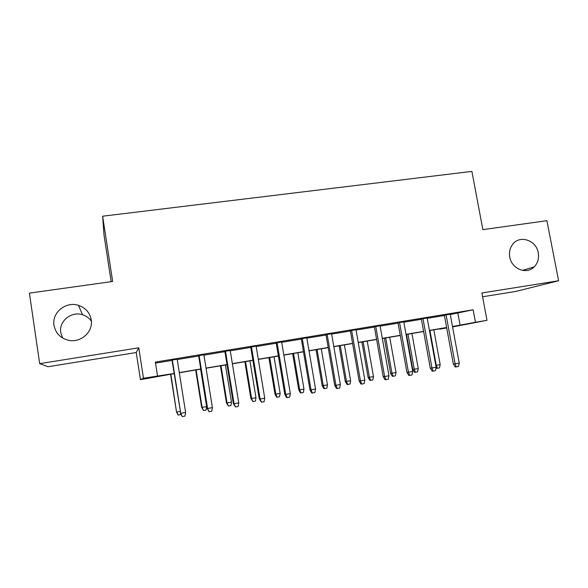 <?xml version="1.0" encoding="UTF-8"?>
<svg xmlns="http://www.w3.org/2000/svg" width="588" height="588" viewBox="0 0 588 588"><rect width="100%" height="100%" fill="white"/><g stroke="black" fill="none" stroke-linecap="round" stroke-linejoin="round"><path stroke-width="0.88" d="M62.637 338.026L60.762 332.602C58.646 321.269 71.427 310.898 82.533 314.742C86.26 315.918 89.207 318.071 91.368 321.21M91.213 319.776C93.433 331.581 81.041 343.047 68.767 340.327C60.564 338.343 55.639 333.352 54.008 325.348C51.648 312.618 66.032 301.027 78.505 305.363C85.598 307.84 89.832 312.64 91.213 319.776M538.248 252.803C539.174 258.411 537.814 263.115 534.169 266.915C526.627 274.941 511.589 268.936 509.774 257.066C508.973 252.384 509.855 248.239 512.42 244.637C519.285 234.531 536.315 240 538.248 252.803M174.129 373.637L140.444 379.664L143.479 378.246L174.099 373.476M111.161 281.674L104.002 234.994L102.628 216.2L112.646 281.468L29.4 293.118L39.675 363.649L48.062 366.721L136.24 352.528L140.444 379.664M482.579 296.778L515.852 291.42L558.6 280.748L481.873 293.008L486.996 320.335L452.576 326.921M446.704 327.957L439.773 329.133L446.674 327.803M102.628 216.2L471.885 171.395L482.873 229.643L546.899 220.684L558.6 280.748M177.172 359.195L171.983 360.047M203.889 354.792L198.626 355.659M230.202 350.455L224.866 351.337M256.125 346.185L250.709 347.074M281.652 341.981L276.176 342.877M306.804 337.835L301.262 338.747M331.588 333.749L325.987 334.675M356.012 329.728L350.345 330.662M380.076 325.759L374.358 326.707M403.802 321.856L398.025 322.805M427.182 318.005L421.353 318.961M450.29 314.521L473.142 309.795L155.357 362.083L157.511 375.879M155.519 363.119L172.034 360.393M177.231 359.54L198.678 356.005M203.948 355.137L224.917 351.675M230.261 350.801L250.767 347.42M256.177 346.523L276.235 343.216M281.711 342.319L301.321 339.085M306.863 338.166L326.046 335.006M331.647 334.087L350.404 330.993M356.071 330.059L374.416 327.031M380.135 326.09L398.083 323.128M403.86 322.18L421.412 319.284M427.241 318.321L444.418 315.491M450.232 314.205L444.359 315.175M136.24 352.528L138.761 347.817L39.675 363.649M138.761 347.817L143.479 378.246M473.142 309.795L475.471 322.275L486.996 320.335M453.355 326.524L452.525 326.663L453.355 326.524M446.652 327.656L429.468 330.552M423.639 331.536L406.073 334.499M400.296 335.476L382.34 338.504M376.621 339.474L358.261 342.569M352.594 343.524L333.83 346.692M328.222 347.64L309.031 350.874M303.489 351.808L283.864 355.123M278.381 356.049L258.316 359.43M252.906 360.348L232.385 363.81M227.041 364.707L206.057 368.25M200.787 369.139L179.325 372.763M452.503 326.509L475.471 322.275M179.296 372.594L200.758 368.977M206.028 368.088L227.012 364.545M232.363 363.649L252.877 360.187M258.294 359.268L278.359 355.887M283.835 354.961L303.459 351.653M309.001 350.72L328.192 347.479M333.8 346.538L352.565 343.37M358.232 342.414L376.592 339.313M382.31 338.35L400.266 335.322M406.043 334.344L423.61 331.382M429.438 330.405L446.623 327.501M457.883 313.272L460.095 325.23M444.33 315.014L453.319 363.972L455.105 363.825L446.079 314.727M459.235 363.083L458.508 366.493L456.215 366.912L455.105 363.825L459.235 363.083L450.202 314.051M456.215 366.912L455.222 366.986L453.319 363.972M435.804 365.391L440.191 364.648L433.834 329.817M440.191 364.648L439.515 367.875L437.332 368.264L436.267 365.354L429.916 330.478M437.332 368.264L436.443 368.331L436.053 367.698M421.324 318.806L430.276 368.125L431.952 368.007L422.97 318.534M436.142 367.25L435.429 370.683L433.099 371.109L431.952 368.007L436.142 367.25L427.153 317.843M433.099 371.109L432.165 371.168L430.276 368.125M397.995 322.65L406.903 372.344L408.469 372.241L399.524 322.393M412.717 371.476L412.012 374.931L409.652 375.357L408.469 372.241L412.717 371.476L403.772 321.695M409.652 375.357L408.778 375.409L406.903 372.344M374.328 326.546L383.192 376.621L384.64 376.54L375.739 326.311M388.955 375.761L388.256 379.238L385.86 379.679L384.64 376.54L388.955 375.761L380.046 325.605M385.86 379.679L385.052 379.708L383.192 376.621M350.323 330.5L359.136 380.958L360.459 380.899L351.609 330.287M364.839 380.113L364.148 383.611L361.716 384.052L360.459 380.899L364.839 380.113L355.983 329.567M361.716 384.052L360.981 384.074L359.136 380.958M418.259 368.595L417.59 371.837L415.378 372.233L414.547 372.292L412.783 369.418L418.259 368.595L411.931 333.514M415.378 372.233L414.283 369.308L407.962 334.182M412.783 369.418L406.492 334.432M396.025 372.594L395.364 375.857L393.129 376.261L392.35 376.298L390.601 373.409L396.025 372.594L389.726 337.262M393.129 376.261L391.99 373.314L385.699 337.938M390.601 373.409L384.339 338.166M373.49 376.643L372.836 379.929L370.565 380.34L369.852 380.37L368.117 377.452L373.49 376.643L367.221 341.055M370.565 380.34L369.404 377.378L363.141 341.746M368.117 377.452L361.885 341.959M350.639 380.752L350 384.052L347.699 384.471L347.038 384.493L345.318 381.546L350.639 380.752L344.406 344.906M347.699 384.471L346.494 381.502L340.268 345.604M345.318 381.546L339.114 345.803M325.958 334.513L334.726 385.36L335.924 385.324L327.126 334.322M340.371 384.523L339.688 388.051L337.225 388.499L335.924 385.324L340.371 384.523L331.559 333.587M337.225 388.499L336.549 388.506L334.726 385.36M327.479 384.92L326.84 388.242L324.51 388.661L323.907 388.675L322.202 385.706L327.479 384.92L321.276 348.809M324.51 388.661L323.275 385.677L317.079 349.522M322.202 385.706L316.035 349.691M301.24 338.585L309.95 389.829L311.023 389.822L302.276 338.409M315.536 389.006L314.867 392.556L312.36 393.012L311.023 389.822L315.536 389.006L306.774 337.674M312.36 393.012L311.758 393.005L309.95 389.829M303.981 389.146L303.357 392.49L300.99 392.916L300.461 392.909L298.77 389.918L303.981 389.146L297.815 352.771M300.99 392.916L299.718 389.91L293.559 353.484M298.77 389.918L292.633 353.645M276.147 342.716L284.812 394.364L285.753 394.379L277.058 342.569M290.325 393.556L289.671 397.128L287.128 397.584L285.753 394.379L290.325 393.556L281.623 341.812M287.128 397.584L286.599 397.569L284.812 394.364M280.16 393.423L279.543 396.79L277.146 397.223L276.676 397.209L275 394.188L280.16 393.423L274.03 356.784M277.146 397.223L275.838 394.203L269.716 357.511M275 394.188L268.907 357.644M250.686 346.913L259.286 398.965L260.094 399.009L251.458 346.78M264.74 398.172L264.093 401.766L261.513 402.236L260.094 399.009L264.74 398.172L256.096 346.016M261.513 402.236L259.286 398.965M256 397.775L255.398 401.156L252.958 401.597L250.9 398.524L256 397.775L249.907 360.848M252.958 401.597L251.613 398.561L245.527 361.591M250.9 398.524L244.843 361.708M224.836 351.168L233.377 403.64L234.046 403.706L225.469 351.065M238.765 402.853L238.125 406.477L235.509 406.947L234.046 403.706L238.765 402.853L230.18 350.286M235.509 406.947L233.377 403.64M198.597 355.49L207.079 408.381L207.601 408.476L199.089 355.409M212.393 407.609L211.761 411.262L209.107 411.74L207.601 408.476L212.393 407.609L203.867 354.623M209.107 411.74L207.079 408.381M231.496 402.177L230.9 405.588L228.431 406.036L226.454 402.92L231.496 402.177L225.439 364.979M228.431 406.036L227.041 402.978L221 365.729M226.454 402.92L220.441 365.824M206.631 406.646L206.05 410.079L203.544 410.534L201.655 407.374L206.631 406.646L200.626 369.168M203.544 410.534L202.118 407.462L196.12 369.925M201.655 407.374L195.679 369.999M171.953 359.878L180.744 413.32L172.299 359.819M185.61 412.445L184.992 416.113L182.295 416.605L180.744 413.32L185.61 412.445L177.15 359.018M182.295 416.605L180.369 413.195M180.906 414.231L180.839 414.636L178.105 415.025L176.503 411.894L170.873 374.189M178.296 415.099L176.834 412.004L180.09 411.424M176.503 411.894L170.571 374.24M534.169 266.915L522.489 270.384M78.505 305.363L82.533 314.742"/></g></svg>
